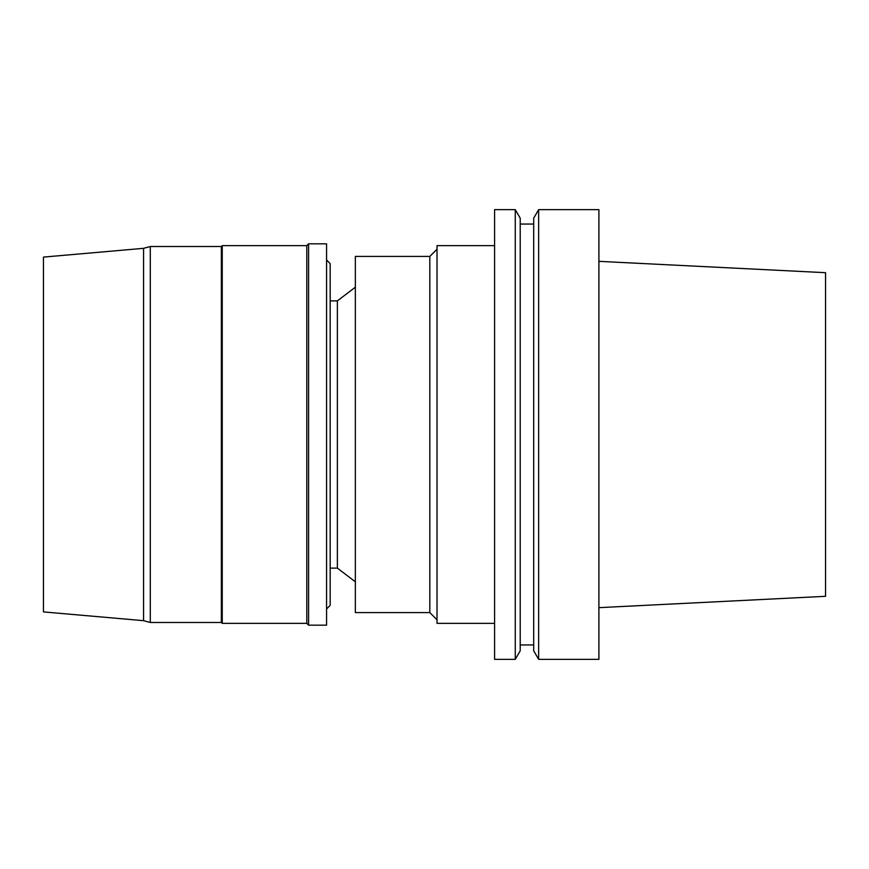 <?xml version="1.0" encoding="UTF-8"?>
<svg xmlns="http://www.w3.org/2000/svg" width="869" height="869" viewBox="0 0 869 869"><rect width="100%" height="100%" fill="white"/><g stroke="black" fill="none" stroke-linecap="round" stroke-linejoin="round"><path stroke-width="1.3" d="M598.904 607.659L825.55 596.308L825.55 272.692L598.904 261.341M598.904 659.343L598.904 209.657L538.639 209.657L538.639 659.343L598.904 659.343M538.639 659.343L533.696 650.794L533.696 218.206L538.639 209.657M533.696 644.95L520.216 644.95M515.274 659.343L520.216 650.794L520.216 218.206L515.274 209.657L494.58 209.657L494.58 659.343L515.274 659.343L515.274 209.657M494.58 623.366L437.02 623.366L437.02 245.634L494.58 245.634M437.02 619.771L429.818 612.58L429.818 256.42L437.02 249.229M429.818 612.58L355.356 612.58L355.356 256.42L429.818 256.42M355.356 581.817L337.368 568.109L337.368 300.891L355.356 287.183M337.368 568.109L330.177 568.109M326.57 608.984L330.177 605.378L330.177 263.622L326.57 260.016M326.57 625.169L326.57 243.831L308.582 243.831L308.582 625.169L326.57 625.169M308.582 625.169L306.79 623.366L306.79 245.634L308.582 243.831M306.79 623.366L222.247 623.366L222.247 245.634L306.79 245.634M222.247 623.366L221.345 622.476L221.345 246.524L222.247 245.634M221.345 622.476L150.294 622.476L150.294 246.524L221.345 246.524M143.581 248.328L43.45 257.094L43.45 611.906L143.581 620.672L143.581 248.328L150.294 246.524M143.581 620.672L150.294 622.476M533.696 224.05L520.216 224.05M337.368 300.891L330.177 300.891"/></g></svg>
